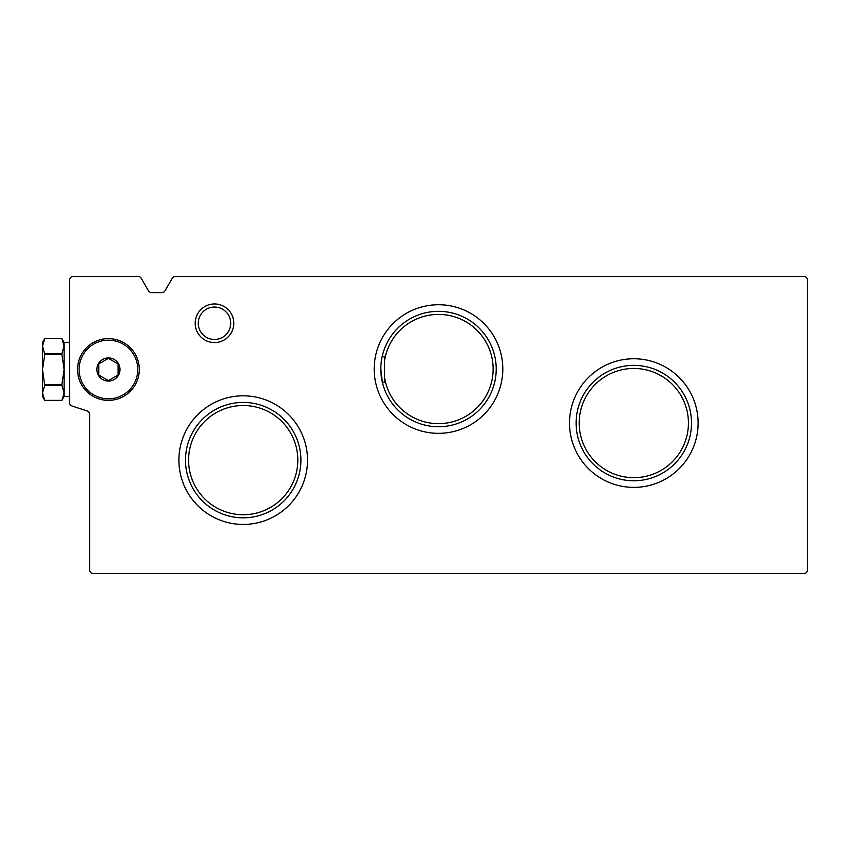 <?xml version="1.0" encoding="UTF-8"?>
<svg xmlns="http://www.w3.org/2000/svg" width="850" height="850" viewBox="0 0 850 850"><rect width="100%" height="100%" fill="white"/><g stroke="black" fill="none" stroke-linecap="round" stroke-linejoin="round"><path stroke-width="1.27" d="M384.476 361.101L384.476 376.964A54.612 54.612 0 0 0 468.084 414.949A54.612 54.612 0 0 0 468.084 323.117A54.612 54.612 0 0 0 384.476 361.101L384.476 356.777L382.118 356.788M380.811 369.038A57.704 57.704 0 0 1 467.362 319.058A57.704 57.704 0 0 1 467.362 419.007A57.704 57.704 0 0 1 380.811 369.038L382.33 382.213L383.711 382.234M384.476 376.964L384.476 382.224M383.488 356.756L384.476 356.777M230.701 323.255A16.214 16.214 0 0 0 206.38 309.219A16.214 16.214 0 0 0 206.38 337.301A16.214 16.214 0 0 0 230.701 323.255M297.819 460.126A54.612 54.612 0 0 0 215.9 412.824A54.612 54.612 0 0 0 215.9 507.418A54.612 54.612 0 0 0 297.819 460.126M688.426 423.066A54.612 54.612 0 0 0 606.507 375.774A54.612 54.612 0 0 0 606.507 470.369A54.612 54.612 0 0 0 688.426 423.066M807.5 280.256L807.5 569.744A3.857 3.857 0 0 1 803.643 573.601L93.447 573.601A3.857 3.857 0 0 1 89.59 569.744L89.59 414.534A3.857 3.857 0 0 0 86.902 410.848A1157.923 1157.923 0 0 1 72.154 406.045A3.857 3.857 0 0 1 69.519 402.379L69.519 280.256A3.857 3.857 0 0 1 73.376 276.399L137.923 276.399A3.857 3.857 0 0 1 141.27 278.332L148.399 290.679A3.857 3.857 0 0 0 151.736 292.612L161.755 292.612A3.857 3.857 0 0 0 165.102 290.679L172.231 278.332A3.857 3.857 0 0 1 175.578 276.399L803.643 276.399A3.857 3.857 0 0 1 807.5 280.256M195.192 323.255A19.295 19.295 0 0 1 214.487 303.96A19.295 19.295 0 0 1 233.792 323.255A19.295 19.295 0 0 1 214.487 342.561A19.295 19.295 0 0 1 195.192 323.255M178.893 460.126A64.313 64.313 0 0 1 275.358 404.43A64.313 64.313 0 0 1 275.358 515.822A64.313 64.313 0 0 1 178.893 460.126M374.202 369.038A64.313 64.313 0 0 1 470.666 313.342A64.313 64.313 0 0 1 470.666 424.724A64.313 64.313 0 0 1 374.202 369.038M569.5 423.066A64.313 64.313 0 0 1 665.964 367.37A64.313 64.313 0 0 1 665.964 478.763A64.313 64.313 0 0 1 569.5 423.066M576.109 423.066A57.704 57.704 0 0 1 662.66 373.097A57.704 57.704 0 0 1 662.66 473.046A57.704 57.704 0 0 1 576.109 423.066M185.502 460.126A57.704 57.704 0 0 1 272.053 410.146A57.704 57.704 0 0 1 272.053 510.096A57.704 57.704 0 0 1 185.502 460.126M108.428 381.076A11.581 11.581 0 0 1 98.398 363.704A11.581 11.581 0 0 1 118.448 363.704A11.581 11.581 0 0 1 108.428 381.076M118.076 375.073L108.428 380.641L98.77 375.073L98.77 363.928L108.428 358.36L118.076 363.928L118.076 375.073L118.076 363.928L108.428 358.36L98.77 363.928L98.77 375.073L108.428 380.641L118.076 375.073M108.428 400.371A30.876 30.876 0 0 1 81.685 354.057A30.876 30.876 0 0 1 135.161 354.057A30.876 30.876 0 0 1 108.428 400.371M44.731 385.422L42.5 369.495L42.5 392.891L44.731 385.422L61.891 385.422L64.111 392.891L64.111 396.514L61.891 400.371L64.111 392.891L61.891 400.371L44.731 400.371L42.5 392.891L42.5 396.514L44.731 400.371L61.891 400.371M44.731 354.546L42.5 346.099L42.5 369.495L44.731 354.546L61.891 354.546L64.111 369.495L64.111 392.891M44.731 338.619L61.891 338.629L44.731 338.629L42.5 342.476L42.5 346.099L44.731 338.619L42.5 346.099M44.731 384.444L61.891 384.444L61.891 385.422M44.731 353.568L61.891 353.568L61.891 354.546M61.891 353.568L64.111 346.099L64.111 342.476L61.891 338.619L64.111 346.099L64.111 369.495L61.891 384.444M108.428 398.831A29.336 29.336 0 0 1 83.024 354.832A29.336 29.336 0 0 1 133.832 354.832A29.336 29.336 0 0 1 108.428 398.831M64.111 396.514L69.519 396.514M64.111 342.476L69.519 342.476"/></g></svg>
